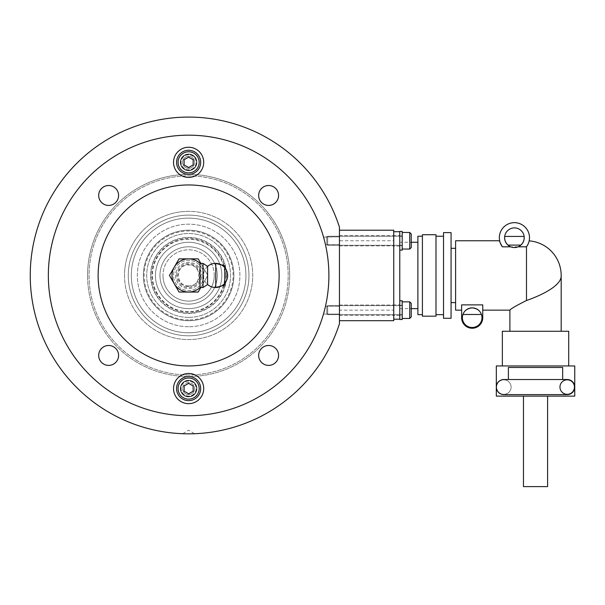 <?xml version="1.0" encoding="UTF-8"?>
<svg xmlns="http://www.w3.org/2000/svg" width="605" height="605" viewBox="0 0 605 605"><rect width="100%" height="100%" fill="white"/><g stroke="black" fill="none" stroke-linecap="round" stroke-linejoin="round"><path stroke-width="0.45" stroke-dasharray="3.02 2.27" d="M188.624 135.18A140.269 140.269 0 0 0 48.347 275.457A140.269 140.269 0 0 0 188.624 415.726A140.269 140.269 0 0 1 48.347 275.457A140.269 140.269 0 0 1 188.624 135.18A140.269 140.269 0 0 0 48.347 275.457A140.269 140.269 0 0 0 188.624 415.726A140.269 140.269 0 0 1 48.347 275.457A140.269 140.269 0 0 1 188.624 135.18A140.269 140.269 0 0 1 328.893 275.457A140.269 140.269 0 0 1 188.624 415.726A140.269 140.269 0 0 0 328.893 275.457A140.269 140.269 0 0 0 188.624 135.18A140.269 140.269 0 0 1 328.893 275.457A140.269 140.269 0 0 1 188.624 415.726A140.269 140.269 0 0 0 328.893 275.457A140.269 140.269 0 0 0 188.624 135.18A140.269 140.269 0 0 1 328.893 275.457A140.269 140.269 0 0 1 188.624 415.726A140.269 140.269 0 0 1 48.347 275.457A140.269 140.269 0 0 1 188.624 135.18A140.269 140.269 0 0 1 328.893 275.457A140.269 140.269 0 0 1 188.624 415.726A140.269 140.269 0 0 1 48.347 275.457A140.269 140.269 0 0 1 188.624 135.18A140.269 140.269 0 0 0 48.347 275.457A140.269 140.269 0 0 0 188.624 415.726A140.269 140.269 0 0 0 328.893 275.457A140.269 140.269 0 0 0 188.624 135.18M188.624 215.123A60.334 60.334 0 0 0 128.29 275.457A60.334 60.334 0 0 0 188.624 335.79A60.334 60.334 0 0 1 128.29 275.457A60.334 60.334 0 0 1 188.624 215.123A60.334 60.334 0 0 0 128.29 275.457A60.334 60.334 0 0 0 188.624 335.79A60.334 60.334 0 0 1 128.29 275.457A60.334 60.334 0 0 1 188.624 215.123A60.334 60.334 0 0 0 128.29 275.457A60.334 60.334 0 0 0 188.624 335.79A60.334 60.334 0 0 1 128.29 275.457A60.334 60.334 0 0 1 188.624 215.123A60.334 60.334 0 0 1 248.957 275.457A60.334 60.334 0 0 1 188.624 335.79A60.334 60.334 0 0 0 248.957 275.457A60.334 60.334 0 0 0 188.624 215.123A60.334 60.334 0 0 1 248.957 275.457A60.334 60.334 0 0 1 188.624 335.79A60.334 60.334 0 0 0 248.957 275.457A60.334 60.334 0 0 0 188.624 215.123A60.334 60.334 0 0 1 248.957 275.457A60.334 60.334 0 0 1 188.624 335.79A60.334 60.334 0 0 0 248.957 275.457A60.334 60.334 0 0 0 188.624 215.123A60.334 60.334 0 0 0 128.29 275.457A60.334 60.334 0 0 0 188.624 335.79A60.334 60.334 0 0 0 248.957 275.457A60.334 60.334 0 0 0 188.624 215.123A60.334 60.334 0 0 0 128.29 275.457A60.334 60.334 0 0 0 188.624 335.79A60.334 60.334 0 0 0 248.957 275.457A60.334 60.334 0 0 0 188.624 215.123A60.334 60.334 0 0 1 248.957 275.457A60.334 60.334 0 0 0 188.624 215.123A60.334 60.334 0 0 0 128.29 275.457A60.334 60.334 0 0 1 188.624 215.123A60.334 60.334 0 0 0 128.29 275.457A60.334 60.334 0 0 0 188.624 335.79A60.334 60.334 0 0 0 248.957 275.457A60.334 60.334 0 0 1 188.624 335.79A60.334 60.334 0 0 1 128.29 275.457A60.334 60.334 0 0 0 188.624 335.79A60.334 60.334 0 0 1 128.29 275.457M268.612 365.397A9.952 9.952 0 0 0 278.565 355.445A9.952 9.952 0 0 0 268.612 345.493A9.952 9.952 0 0 1 278.565 355.445A9.952 9.952 0 0 1 268.612 365.397A9.952 9.952 0 0 1 258.66 355.445A9.952 9.952 0 0 1 268.612 345.493A9.952 9.952 0 0 0 258.66 355.445A9.952 9.952 0 0 0 268.612 365.397A9.952 9.952 0 0 0 278.565 355.445A9.952 9.952 0 0 0 268.612 345.493A9.952 9.952 0 0 1 278.565 355.445A9.952 9.952 0 0 1 268.612 365.397A9.952 9.952 0 0 1 258.66 355.445A9.952 9.952 0 0 1 268.612 345.493A9.952 9.952 0 0 0 258.66 355.445A9.952 9.952 0 0 0 268.612 365.397A9.952 9.952 0 0 0 278.565 355.445A9.952 9.952 0 0 0 268.612 345.493A9.952 9.952 0 0 0 258.66 355.445A9.952 9.952 0 0 0 268.612 365.397A9.952 9.952 0 0 1 258.66 355.445A9.952 9.952 0 0 1 268.612 345.493A9.952 9.952 0 0 0 258.66 355.445A9.952 9.952 0 0 0 268.612 365.397A9.952 9.952 0 0 0 278.565 355.445A9.952 9.952 0 0 0 268.612 345.493A9.952 9.952 0 0 1 278.565 355.445A9.952 9.952 0 0 1 268.612 365.397M108.635 365.397A9.952 9.952 0 0 0 118.588 355.445A9.952 9.952 0 0 0 108.635 345.493A9.952 9.952 0 0 1 118.588 355.445A9.952 9.952 0 0 1 108.635 365.397A9.952 9.952 0 0 1 98.675 355.445A9.952 9.952 0 0 1 108.635 345.493A9.952 9.952 0 0 0 98.675 355.445A9.952 9.952 0 0 0 108.635 365.397A9.952 9.952 0 0 0 118.588 355.445A9.952 9.952 0 0 0 108.635 345.493A9.952 9.952 0 0 1 118.588 355.445A9.952 9.952 0 0 1 108.635 365.397A9.952 9.952 0 0 1 98.675 355.445A9.952 9.952 0 0 1 108.635 345.493A9.952 9.952 0 0 0 98.675 355.445A9.952 9.952 0 0 0 108.635 365.397M188.624 170.625A8.296 8.296 0 0 0 196.92 162.329A8.296 8.296 0 0 0 188.624 154.033A8.296 8.296 0 0 1 196.92 162.329A8.296 8.296 0 0 1 188.624 170.625A8.296 8.296 0 0 1 180.328 162.329A8.296 8.296 0 0 1 188.624 154.033A8.296 8.296 0 0 0 180.328 162.329A8.296 8.296 0 0 0 188.624 170.625M268.612 205.42A9.952 9.952 0 0 0 278.565 195.46A9.952 9.952 0 0 0 268.612 185.508A9.952 9.952 0 0 1 278.565 195.46A9.952 9.952 0 0 1 268.612 205.42A9.952 9.952 0 0 1 258.66 195.46A9.952 9.952 0 0 1 268.612 185.508A9.952 9.952 0 0 0 258.66 195.46A9.952 9.952 0 0 0 268.612 205.42A9.952 9.952 0 0 1 258.66 195.46A9.952 9.952 0 0 1 268.612 185.508A9.952 9.952 0 0 0 258.66 195.46A9.952 9.952 0 0 0 268.612 205.42A9.952 9.952 0 0 0 278.565 195.46A9.952 9.952 0 0 0 268.612 185.508A9.952 9.952 0 0 1 278.565 195.46A9.952 9.952 0 0 1 268.612 205.42M108.635 205.42A9.952 9.952 0 0 0 118.588 195.46A9.952 9.952 0 0 0 108.635 185.508A9.952 9.952 0 0 1 118.588 195.46A9.952 9.952 0 0 1 108.635 205.42A9.952 9.952 0 0 1 98.675 195.46A9.952 9.952 0 0 1 108.635 185.508A9.952 9.952 0 0 0 98.675 195.46A9.952 9.952 0 0 0 108.635 205.42A9.952 9.952 0 0 1 98.675 195.46A9.952 9.952 0 0 1 108.635 185.508A9.952 9.952 0 0 0 98.675 195.46A9.952 9.952 0 0 0 108.635 205.42A9.952 9.952 0 0 0 118.588 195.46A9.952 9.952 0 0 0 108.635 185.508A9.952 9.952 0 0 1 118.588 195.46A9.952 9.952 0 0 1 108.635 205.42A9.952 9.952 0 0 0 118.588 195.46A9.952 9.952 0 0 0 108.635 185.508A9.952 9.952 0 0 0 98.675 195.46A9.952 9.952 0 0 0 108.635 205.42A9.952 9.952 0 0 0 118.588 195.46A9.952 9.952 0 0 0 108.635 185.508A9.952 9.952 0 0 1 118.588 195.46A9.952 9.952 0 0 1 108.635 205.42A9.952 9.952 0 0 1 98.675 195.46A9.952 9.952 0 0 1 108.635 185.508A9.952 9.952 0 0 0 98.675 195.46A9.952 9.952 0 0 0 108.635 205.42M188.624 396.872A8.296 8.296 0 0 0 196.92 388.576A8.296 8.296 0 0 0 188.624 380.28A8.296 8.296 0 0 1 196.92 388.576A8.296 8.296 0 0 1 188.624 396.872A8.296 8.296 0 0 1 180.328 388.576A8.296 8.296 0 0 1 188.624 380.28A8.296 8.296 0 0 0 180.328 388.576A8.296 8.296 0 0 0 188.624 396.872M124.517 275.457A64.1 64.1 0 0 0 188.624 339.556A64.1 64.1 0 0 0 252.724 275.457A64.1 64.1 0 0 0 188.624 211.349A64.1 64.1 0 0 0 124.517 275.457A64.1 64.1 0 0 0 188.624 339.556A64.1 64.1 0 0 0 252.724 275.457A64.1 64.1 0 0 0 188.624 211.349A64.1 64.1 0 0 0 124.517 275.457A64.1 64.1 0 0 0 188.624 339.556A64.1 64.1 0 0 0 252.724 275.457A64.1 64.1 0 0 0 188.624 211.349A64.1 64.1 0 0 0 124.517 275.457A64.1 64.1 0 0 0 188.624 339.556A64.1 64.1 0 0 0 252.724 275.457A64.1 64.1 0 0 0 188.624 211.349A64.1 64.1 0 0 0 124.517 275.457M324.537 240.76C325.762 245.804 325.762 245.804 324.537 240.76C325.762 245.804 325.762 245.804 324.537 240.76C325.762 245.804 325.762 245.804 324.537 240.76M339.45 240.76L339.45 275.457L339.45 235.632L339.45 245.895L339.45 240.76L339.45 245.895L339.45 240.76L393.749 240.76L393.749 275.457L393.749 240.76M339.45 310.146L339.45 275.457L339.45 310.146L393.749 310.146L393.749 305.018L393.749 315.273L393.749 275.457L393.749 310.146M187.648 433.823L189.599 433.823M324.537 310.146L325.482 306.228L324.537 310.146L325.482 306.228L339.45 306.228L325.482 306.228M323.562 237.137L339.45 236.842L323.478 236.842M339.45 227.162A158.374 158.374 0 0 0 95.719 147.196A158.374 158.374 0 0 0 95.719 403.716A158.374 158.374 0 0 0 339.45 323.743L339.45 227.162M188.624 375.002A99.545 99.545 0 0 1 89.071 275.457A99.545 99.545 0 0 1 188.624 175.904A99.545 99.545 0 0 1 288.169 275.457A99.545 99.545 0 0 1 188.624 375.002A99.545 99.545 0 0 1 89.071 275.457A99.545 99.545 0 0 1 188.624 175.904A99.545 99.545 0 0 1 288.169 275.457A99.545 99.545 0 0 1 188.624 375.002A99.545 99.545 0 0 0 288.169 275.457A99.545 99.545 0 0 0 188.624 175.904A99.545 99.545 0 0 0 89.071 275.457A99.545 99.545 0 0 0 188.624 375.002A99.545 99.545 0 0 0 288.169 275.457A99.545 99.545 0 0 0 188.624 175.904A99.545 99.545 0 0 0 89.071 275.457A99.545 99.545 0 0 0 188.624 375.002M188.624 311.651A36.202 36.202 0 0 1 152.422 275.457A36.202 36.202 0 0 1 188.624 239.255A36.202 36.202 0 0 1 224.826 275.457A36.202 36.202 0 0 1 188.624 311.651A36.202 36.202 0 0 1 152.422 275.457A36.202 36.202 0 0 1 188.624 239.255A36.202 36.202 0 0 1 224.826 275.457A36.202 36.202 0 0 1 188.624 311.651M188.624 326.738A51.281 51.281 0 0 1 137.343 275.457A51.281 51.281 0 0 1 188.624 224.175A51.281 51.281 0 0 1 239.905 275.457A51.281 51.281 0 0 1 188.624 326.738A51.281 51.281 0 0 1 137.343 275.457A51.281 51.281 0 0 1 188.624 224.175A51.281 51.281 0 0 1 239.905 275.457A51.281 51.281 0 0 1 188.624 326.738M188.624 184.956A90.5 90.5 0 0 1 279.124 275.457A90.5 90.5 0 0 1 188.624 365.949A90.5 90.5 0 0 1 98.123 275.457A90.5 90.5 0 0 1 188.624 184.956A90.5 90.5 0 0 1 279.124 275.457A90.5 90.5 0 0 1 188.624 365.949A90.5 90.5 0 0 1 98.123 275.457A90.5 90.5 0 0 1 188.624 184.956A90.5 90.5 0 0 0 98.123 275.457A90.5 90.5 0 0 0 188.624 365.949A90.5 90.5 0 0 0 279.124 275.457A90.5 90.5 0 0 0 188.624 184.956M118.588 355.445A9.952 9.952 0 0 1 108.635 365.397A9.952 9.952 0 0 1 98.675 355.445A9.952 9.952 0 0 0 108.635 365.397A9.952 9.952 0 0 0 118.588 355.445A9.952 9.952 0 0 0 108.635 345.493A9.952 9.952 0 0 0 98.675 355.445A9.952 9.952 0 0 1 108.635 345.493A9.952 9.952 0 0 1 118.588 355.445A9.952 9.952 0 0 0 108.635 345.493A9.952 9.952 0 0 0 98.675 355.445A9.952 9.952 0 0 0 108.635 365.397A9.952 9.952 0 0 0 118.588 355.445A9.952 9.952 0 0 0 108.635 345.493A9.952 9.952 0 0 0 98.675 355.445A9.952 9.952 0 0 1 108.635 345.493A9.952 9.952 0 0 1 118.588 355.445A9.952 9.952 0 0 1 108.635 365.397A9.952 9.952 0 0 1 98.675 355.445A9.952 9.952 0 0 0 108.635 365.397A9.952 9.952 0 0 0 118.588 355.445M258.66 195.46A9.952 9.952 0 0 1 268.612 185.508A9.952 9.952 0 0 1 278.565 195.46A9.952 9.952 0 0 0 268.612 185.508A9.952 9.952 0 0 0 258.66 195.46A9.952 9.952 0 0 0 268.612 205.42A9.952 9.952 0 0 0 278.565 195.46A9.952 9.952 0 0 1 268.612 205.42A9.952 9.952 0 0 1 258.66 195.46A9.952 9.952 0 0 0 268.612 205.42A9.952 9.952 0 0 0 278.565 195.46A9.952 9.952 0 0 0 268.612 185.508A9.952 9.952 0 0 0 258.66 195.46A9.952 9.952 0 0 0 268.612 205.42A9.952 9.952 0 0 0 278.565 195.46A9.952 9.952 0 0 1 268.612 205.42A9.952 9.952 0 0 1 258.66 195.46A9.952 9.952 0 0 1 268.612 185.508A9.952 9.952 0 0 1 278.565 195.46A9.952 9.952 0 0 0 268.612 185.508A9.952 9.952 0 0 0 258.66 195.46M194.659 388.576A6.035 6.035 0 0 1 188.624 394.611A6.035 6.035 0 0 1 182.589 388.576A6.035 6.035 0 0 0 188.624 394.611A6.035 6.035 0 0 0 194.659 388.576A6.035 6.035 0 0 0 188.624 382.541A6.035 6.035 0 0 0 182.589 388.576A6.035 6.035 0 0 1 188.624 382.541A6.035 6.035 0 0 1 194.659 388.576M182.589 162.329A6.035 6.035 0 0 1 188.624 156.294A6.035 6.035 0 0 1 194.659 162.329A6.035 6.035 0 0 0 188.624 156.294A6.035 6.035 0 0 0 182.589 162.329A6.035 6.035 0 0 0 188.624 168.364A6.035 6.035 0 0 0 194.659 162.329A6.035 6.035 0 0 1 188.624 168.364A6.035 6.035 0 0 1 182.589 162.329M203.703 388.576A15.08 15.08 0 0 1 188.624 403.664A15.08 15.08 0 0 1 173.537 388.576A15.08 15.08 0 0 1 188.624 373.497A15.08 15.08 0 0 1 203.703 388.576M180.63 388.576A7.994 7.994 0 0 0 188.624 396.57A7.994 7.994 0 0 0 196.617 388.576A7.994 7.994 0 0 0 188.624 380.583A7.994 7.994 0 0 0 180.63 388.576A7.994 7.994 0 0 0 188.624 396.57A7.994 7.994 0 0 0 196.617 388.576A7.994 7.994 0 0 0 188.624 380.583A7.994 7.994 0 0 0 180.63 388.576M203.703 162.329A15.08 15.08 0 0 1 188.624 177.416A15.08 15.08 0 0 1 173.537 162.329A15.08 15.08 0 0 1 188.624 147.249A15.08 15.08 0 0 1 203.703 162.329M180.63 162.329A7.994 7.994 0 0 0 188.624 170.323A7.994 7.994 0 0 0 196.617 162.329A7.994 7.994 0 0 0 188.624 154.335A7.994 7.994 0 0 0 180.63 162.329A7.994 7.994 0 0 0 188.624 170.323A7.994 7.994 0 0 0 196.617 162.329A7.994 7.994 0 0 0 188.624 154.335A7.994 7.994 0 0 0 180.63 162.329M175.533 275.457A13.083 13.083 0 0 0 188.624 288.54A13.083 13.083 0 0 0 201.707 275.457A13.083 13.083 0 0 1 188.624 288.54A13.083 13.083 0 0 1 175.533 275.457A13.083 13.083 0 0 1 188.624 262.366A13.083 13.083 0 0 1 201.707 275.457A13.083 13.083 0 0 0 188.624 262.366A13.083 13.083 0 0 0 175.533 275.457M188.624 381.037A7.54 7.54 0 0 0 181.084 388.576A7.54 7.54 0 0 0 188.624 396.116A7.54 7.54 0 0 0 196.164 388.576A7.54 7.54 0 0 0 188.624 381.037A7.54 7.54 0 0 0 181.084 388.576A7.54 7.54 0 0 0 188.624 396.116A7.54 7.54 0 0 0 196.164 388.576A7.54 7.54 0 0 0 188.624 381.037M188.624 382.541A6.035 6.035 0 0 0 182.589 388.576A6.035 6.035 0 0 0 188.624 394.611A6.035 6.035 0 0 0 194.659 388.576A6.035 6.035 0 0 0 188.624 382.541M188.624 376.514A12.07 12.07 0 0 0 176.554 388.576A12.07 12.07 0 0 0 188.624 400.646A12.07 12.07 0 0 0 200.686 388.576A12.07 12.07 0 0 0 188.624 376.514M193.146 385.967L188.624 383.351L184.094 385.967L184.094 391.193L188.624 393.802L193.146 391.193L193.146 385.967M188.624 154.789A7.54 7.54 0 0 0 181.084 162.329A7.54 7.54 0 0 0 188.624 169.869A7.54 7.54 0 0 0 196.164 162.329A7.54 7.54 0 0 0 188.624 154.789A7.54 7.54 0 0 0 181.084 162.329A7.54 7.54 0 0 0 188.624 169.869A7.54 7.54 0 0 0 196.164 162.329A7.54 7.54 0 0 0 188.624 154.789M188.624 156.294A6.035 6.035 0 0 0 182.589 162.329A6.035 6.035 0 0 0 188.624 168.364A6.035 6.035 0 0 0 194.659 162.329A6.035 6.035 0 0 0 188.624 156.294M188.624 150.267A12.07 12.07 0 0 0 176.554 162.329A12.07 12.07 0 0 0 188.624 174.399A12.07 12.07 0 0 0 200.686 162.329A12.07 12.07 0 0 0 188.624 150.267M193.146 159.72L188.624 157.103L184.094 159.72L184.094 164.946L188.624 167.555L193.146 164.946L193.146 159.72M339.45 230.202L393.749 230.202L393.749 320.703L339.45 320.703L339.45 230.202L339.45 320.703M327.691 245.29L326.783 244.382L326.783 237.145L326.783 244.382L326.783 237.145L326.783 244.382L327.691 245.29L327.691 236.237L327.691 245.29L327.691 236.237L326.783 237.145L327.691 236.237L327.691 245.29L402.196 245.29L402.196 236.237L402.196 245.29L327.691 245.29M402.196 236.237L327.691 236.237L402.196 236.237L402.196 245.29L402.196 236.237M402.196 232.464L402.196 249.056L402.196 232.464L402.196 249.056L402.196 232.464L409.744 232.464L409.744 249.056L402.196 249.056M411.249 233.976L411.249 247.551L411.249 233.976L411.249 247.551L409.744 249.056L409.744 240.76L409.744 249.056M327.691 314.668L326.783 313.768L326.783 306.523L326.783 313.768L326.783 306.523L326.783 313.768L327.691 314.668L327.691 305.623L327.691 314.668L327.691 305.623L326.783 306.523L327.691 305.623L327.691 314.668L402.196 314.668L402.196 305.623L402.196 314.668L327.691 314.668M402.196 305.623L327.691 305.623L402.196 305.623L402.196 314.668L402.196 305.623M402.196 301.85L402.196 318.442L402.196 301.85L402.196 318.442L402.196 301.85L409.744 301.85L409.744 310.146L409.744 301.85L411.249 303.355L411.249 316.929M399.784 245.592L399.784 235.935L399.784 245.592L399.784 235.935L399.784 245.592L402.196 245.592L402.196 235.935L399.784 235.935L402.196 235.935L402.196 245.592L402.196 235.935L402.196 245.592L399.784 245.592M402.196 250.115L399.784 250.115L399.784 231.412L399.784 250.115L399.784 231.412L402.196 231.412L402.196 250.115M399.784 314.971L399.784 305.321L399.784 314.971L399.784 305.321L399.784 314.971L402.196 314.971L402.196 305.321L399.784 305.321L402.196 305.321L402.196 314.971L402.196 305.321L402.196 314.971L399.784 314.971M402.196 319.5L402.196 300.791L402.196 319.5L402.196 300.791L399.784 300.791L399.784 319.5M188.624 319.947A44.498 44.498 0 0 1 144.126 275.457A44.498 44.498 0 0 1 188.624 230.959A44.498 44.498 0 0 1 233.114 275.457A44.498 44.498 0 0 1 188.624 319.947M188.624 308.641A33.184 33.184 0 0 1 155.44 275.457A33.184 33.184 0 0 1 188.624 242.272A33.184 33.184 0 0 1 221.808 275.457A33.184 33.184 0 0 1 188.624 308.641A33.184 33.184 0 0 1 155.44 275.457A33.184 33.184 0 0 1 188.624 242.272A33.184 33.184 0 0 1 221.808 275.457A33.184 33.184 0 0 1 188.624 308.641M188.624 230.202A45.246 45.246 0 0 1 233.87 275.457A45.246 45.246 0 0 1 188.624 320.703A45.246 45.246 0 0 1 143.37 275.457A45.246 45.246 0 0 1 188.624 230.202A45.246 45.246 0 0 1 233.87 275.457A45.246 45.246 0 0 1 188.624 320.703A45.246 45.246 0 0 1 143.37 275.457A45.246 45.246 0 0 1 188.624 230.202A45.246 45.246 0 0 1 233.87 275.457A45.246 45.246 0 0 1 188.624 320.703A45.246 45.246 0 0 1 143.37 275.457A45.246 45.246 0 0 1 188.624 230.202A45.246 45.246 0 0 1 233.87 275.457A45.246 45.246 0 0 1 188.624 320.703A45.246 45.246 0 0 1 143.37 275.457A45.246 45.246 0 0 1 188.624 230.202M214.261 275.457A25.644 25.644 0 0 0 188.624 249.812A25.644 25.644 0 0 0 162.979 275.457A25.644 25.644 0 0 1 188.624 249.812A25.644 25.644 0 0 1 214.261 275.457A25.644 25.644 0 0 1 188.624 301.093A25.644 25.644 0 0 1 162.979 275.457A25.644 25.644 0 0 0 188.624 301.093A25.644 25.644 0 0 0 214.261 275.457A25.644 25.644 0 0 1 188.624 301.093A25.644 25.644 0 0 0 214.261 275.457A25.644 25.644 0 0 0 188.624 249.812M188.624 317.383A41.934 41.934 0 0 0 230.55 275.457A41.934 41.934 0 0 0 188.624 233.522A41.934 41.934 0 0 0 146.69 275.457A41.934 41.934 0 0 0 188.624 317.383A41.934 41.934 0 0 0 230.55 275.457A41.934 41.934 0 0 0 188.624 233.522A41.934 41.934 0 0 0 146.69 275.457A41.934 41.934 0 0 0 188.624 317.383M188.624 211.349A64.1 64.1 0 0 0 124.517 275.457A64.1 64.1 0 0 0 188.624 339.556A64.1 64.1 0 0 0 252.724 275.457A64.1 64.1 0 0 0 188.624 211.349A64.1 64.1 0 0 0 124.517 275.457A64.1 64.1 0 0 0 188.624 339.556A64.1 64.1 0 0 0 252.724 275.457A64.1 64.1 0 0 0 188.624 211.349M203.703 275.457A15.08 15.08 0 0 1 188.624 290.536A15.08 15.08 0 0 1 173.537 275.457A15.08 15.08 0 0 1 188.624 260.369A15.08 15.08 0 0 1 203.703 275.457A15.08 15.08 0 0 1 188.624 290.536A15.08 15.08 0 0 1 173.537 275.457A15.08 15.08 0 0 1 188.624 260.369A15.08 15.08 0 0 1 203.703 275.457M179.042 258.864L169.468 275.457L179.042 292.049L198.198 292.049L207.78 275.457L198.198 258.864L179.042 258.864M200.815 263.387L207.78 275.457L200.815 287.519M188.624 286.43A10.973 10.973 0 0 1 177.651 275.457A10.973 10.973 0 0 1 188.624 264.483A10.973 10.973 0 0 1 199.597 275.457A10.973 10.973 0 0 1 188.624 286.43M200.013 263.387L200.013 287.519M203.03 263.387L203.03 287.519M207.591 275.457L207.591 284.501A12.07 12.07 0 0 1 207.591 266.404L207.591 275.457M215.773 263.387L215.773 287.519M224.826 265.814L224.826 285.099M48.347 275.457A140.269 140.269 0 0 1 188.624 135.18A140.269 140.269 0 0 1 328.893 275.457A140.269 140.269 0 0 0 188.624 135.18A140.269 140.269 0 0 0 48.347 275.457A140.269 140.269 0 0 0 188.624 415.726A140.269 140.269 0 0 0 328.893 275.457A140.269 140.269 0 0 1 188.624 415.726A140.269 140.269 0 0 1 48.347 275.457A140.269 140.269 0 0 1 188.624 135.18A140.269 140.269 0 0 1 328.893 275.457A140.269 140.269 0 0 0 188.624 135.18A140.269 140.269 0 0 0 48.347 275.457A140.269 140.269 0 0 0 188.624 415.726A140.269 140.269 0 0 0 328.893 275.457A140.269 140.269 0 0 1 188.624 415.726A140.269 140.269 0 0 1 48.347 275.457M87.566 275.457A101.058 101.058 0 0 1 188.624 174.399A101.058 101.058 0 0 1 289.682 275.457A101.058 101.058 0 0 0 188.624 174.399A101.058 101.058 0 0 0 87.566 275.457A101.058 101.058 0 0 0 188.624 376.514A101.058 101.058 0 0 0 289.682 275.457A101.058 101.058 0 0 1 188.624 376.514A101.058 101.058 0 0 1 87.566 275.457A101.058 101.058 0 0 1 188.624 174.399A101.058 101.058 0 0 1 289.682 275.457A101.058 101.058 0 0 0 188.624 174.399A101.058 101.058 0 0 0 87.566 275.457A101.058 101.058 0 0 0 188.624 376.514A101.058 101.058 0 0 0 289.682 275.457A101.058 101.058 0 0 1 188.624 376.514A101.058 101.058 0 0 1 87.566 275.457M180.328 388.576A8.296 8.296 0 0 1 188.624 380.28A8.296 8.296 0 0 1 196.92 388.576A8.296 8.296 0 0 0 188.624 380.28A8.296 8.296 0 0 0 180.328 388.576A8.296 8.296 0 0 0 188.624 396.872A8.296 8.296 0 0 0 196.92 388.576A8.296 8.296 0 0 1 188.624 396.872A8.296 8.296 0 0 1 180.328 388.576A8.296 8.296 0 0 1 188.624 380.28A8.296 8.296 0 0 1 196.92 388.576A8.296 8.296 0 0 0 188.624 380.28A8.296 8.296 0 0 0 180.328 388.576A8.296 8.296 0 0 0 188.624 396.872A8.296 8.296 0 0 0 196.92 388.576A8.296 8.296 0 0 1 188.624 396.872A8.296 8.296 0 0 1 180.328 388.576M258.66 355.445A9.952 9.952 0 0 1 268.612 345.493A9.952 9.952 0 0 1 278.565 355.445A9.952 9.952 0 0 0 268.612 345.493A9.952 9.952 0 0 0 258.66 355.445A9.952 9.952 0 0 0 268.612 365.397A9.952 9.952 0 0 0 278.565 355.445A9.952 9.952 0 0 1 268.612 365.397A9.952 9.952 0 0 1 258.66 355.445M196.92 162.329A8.296 8.296 0 0 1 188.624 170.625A8.296 8.296 0 0 1 180.328 162.329A8.296 8.296 0 0 0 188.624 170.625A8.296 8.296 0 0 0 196.92 162.329A8.296 8.296 0 0 0 188.624 154.033A8.296 8.296 0 0 0 180.328 162.329A8.296 8.296 0 0 1 188.624 154.033A8.296 8.296 0 0 1 196.92 162.329A8.296 8.296 0 0 1 188.624 170.625A8.296 8.296 0 0 1 180.328 162.329A8.296 8.296 0 0 0 188.624 170.625A8.296 8.296 0 0 0 196.92 162.329A8.296 8.296 0 0 0 188.624 154.033A8.296 8.296 0 0 0 180.328 162.329A8.296 8.296 0 0 1 188.624 154.033A8.296 8.296 0 0 1 196.92 162.329M118.588 195.46A9.952 9.952 0 0 1 108.635 205.42A9.952 9.952 0 0 1 98.675 195.46A9.952 9.952 0 0 0 108.635 205.42A9.952 9.952 0 0 0 118.588 195.46A9.952 9.952 0 0 0 108.635 185.508A9.952 9.952 0 0 0 98.675 195.46A9.952 9.952 0 0 1 108.635 185.508A9.952 9.952 0 0 1 118.588 195.46M399.784 242.272L399.784 308.641L399.784 242.272L411.249 242.272M399.784 308.641L411.249 308.641M417.889 308.641L417.889 242.272L417.889 308.641M422.411 314.668L422.411 236.237L422.411 314.668M443.526 314.668L443.526 236.237L443.526 314.668M455.595 302.606L455.595 248.307L455.595 302.606M562.68 379.524L503.859 379.524A7.54 7.54 0 0 0 496.319 387.071A7.54 7.54 0 0 0 503.859 394.611A7.54 7.54 0 0 1 496.319 387.071L496.319 396.116L574.75 396.116L574.75 365.949L496.319 365.949L496.319 387.071A7.54 7.54 0 0 1 503.859 379.524L508.382 379.524L503.859 379.524A7.54 7.54 0 0 0 496.319 387.071A7.54 7.54 0 0 0 503.859 394.611L567.21 394.611A7.54 7.54 0 0 0 574.75 387.071A7.54 7.54 0 0 0 567.21 379.524A7.54 7.54 0 0 1 574.75 387.071A7.54 7.54 0 0 1 567.21 394.611A7.54 7.54 0 0 0 574.75 387.071A7.54 7.54 0 0 0 567.21 379.524L562.68 379.524L562.68 367.462L508.382 367.462L508.382 379.524M547.601 396.116L523.469 396.116L547.601 396.116M567.21 394.309A7.237 7.237 0 0 1 559.965 387.071A7.237 7.237 0 0 1 567.21 379.827A7.237 7.237 0 0 1 574.447 387.071A7.237 7.237 0 0 1 567.21 394.309M503.859 394.309A7.237 7.237 0 0 0 511.096 387.071A7.237 7.237 0 0 0 503.859 379.827A7.237 7.237 0 0 0 496.622 387.071A7.237 7.237 0 0 0 503.859 394.309A7.237 7.237 0 0 0 511.096 387.071A7.237 7.237 0 0 0 503.859 379.827A7.237 7.237 0 0 0 496.622 387.071A7.237 7.237 0 0 0 503.859 394.309M461.63 310.146L461.63 304.867L482.745 304.867L482.745 310.146L482.745 304.867L461.63 304.867L461.63 310.146M520.905 245.093A9.801 9.801 0 0 1 518.092 246.832L514.416 247.551L510.741 246.832A9.801 9.801 0 0 1 507.928 245.093M481.451 314.479A9.801 9.801 0 0 1 472.187 327.494A9.801 9.801 0 0 1 462.923 314.479M504.699 236.434A9.801 9.801 0 0 1 524.134 236.434M399.784 246.046L399.784 235.481L399.784 246.046L399.784 235.481L399.784 246.046L393.749 246.046L393.749 235.481L399.784 235.481L393.749 235.481L393.749 246.046L393.749 235.481L393.749 246.046L399.784 246.046M399.784 315.424L399.784 304.867L399.784 315.424L399.784 304.867L399.784 315.424L393.749 315.424L393.749 304.867L399.784 304.867L393.749 304.867L393.749 315.424L393.749 304.867L393.749 315.424L399.784 315.424M393.749 231.715L393.749 319.198L393.749 231.715L399.784 231.715L399.784 319.198L393.749 319.198M526.456 246.832A15.08 15.08 0 0 0 504.26 226.603A15.08 15.08 0 0 0 502.384 246.832L526.486 246.795C530.32 239.005 530.32 239.005 526.486 246.795L526.486 300.511C516.209 305.654 510.68 308.86 509.894 310.146M455.595 240.76L455.595 310.146M482.745 317.685L482.745 304.867L461.63 304.867L461.63 317.685A10.557 10.557 0 0 0 472.187 328.243A10.557 10.557 0 0 0 482.745 317.685M561.175 275.457C561.924 284.879 543.547 294.575 526.486 300.511M547.601 486.617L523.469 486.617M568.715 331.26L502.354 331.26M561.175 331.26L509.894 331.26M451.065 248.307L451.065 302.606M451.065 232.615L451.065 318.291M443.526 232.615L443.526 318.291M435.986 236.237L435.986 314.668M435.986 234.732L435.986 316.181M422.411 234.732L422.411 316.181M417.889 236.237L417.889 314.668M409.744 318.442L409.744 301.85M188.624 237.425A38.032 38.032 0 0 1 226.656 275.457A38.032 38.032 0 0 1 188.624 313.488A38.032 38.032 0 0 1 150.592 275.457A38.032 38.032 0 0 1 188.624 237.425M226.391 275.457A37.775 37.775 0 0 1 188.624 313.224A37.775 37.775 0 0 1 150.849 275.457A37.775 37.775 0 0 1 188.624 237.682A37.775 37.775 0 0 1 226.391 275.457M245.94 275.457A57.316 57.316 0 0 0 188.624 218.14A57.316 57.316 0 0 0 131.308 275.457A57.316 57.316 0 0 1 188.624 218.14A57.316 57.316 0 0 1 245.94 275.457A57.316 57.316 0 0 1 188.624 332.773A57.316 57.316 0 0 1 131.308 275.457A57.316 57.316 0 0 0 188.624 332.773A57.316 57.316 0 0 0 245.94 275.457M159.962 275.457A28.654 28.654 0 0 1 188.624 246.795A28.654 28.654 0 0 1 217.278 275.457A28.654 28.654 0 0 0 188.624 246.795A28.654 28.654 0 0 0 159.962 275.457A28.654 28.654 0 0 0 188.624 304.111A28.654 28.654 0 0 0 217.278 275.457A28.654 28.654 0 0 1 188.624 304.111A28.654 28.654 0 0 1 159.962 275.457M162.979 275.457A25.644 25.644 0 0 0 188.624 301.093M248.957 275.457A60.334 60.334 0 0 1 188.624 335.79M176.652 275.457A11.971 11.971 0 0 1 188.624 263.485A11.971 11.971 0 0 1 200.595 275.457A11.971 11.971 0 0 1 188.624 287.428A11.971 11.971 0 0 1 176.652 275.457M339.45 244.685L325.482 244.685L339.45 244.685M339.45 314.063L323.478 314.063L339.45 314.063M182.763 433.717L188.624 430.125L194.485 433.717M339.45 305.018L393.749 305.018L339.45 305.018M339.45 235.632L393.749 235.632L339.45 235.632M339.45 245.895L393.749 245.895L339.45 245.895M339.45 315.273L393.749 315.273L339.45 315.273M225.332 275.457C225.846 295.059 208.233 312.679 188.624 312.165C169.014 312.679 151.394 295.059 151.908 275.457C151.394 255.847 169.014 238.226 188.624 238.741C208.233 238.226 225.846 255.847 225.332 275.457M188.624 285.915C175.125 286.558 175.125 264.347 188.624 264.99C202.123 264.347 202.123 286.558 188.624 285.915"/><path stroke-width="0.91" d="M324.537 240.76C325.762 245.804 325.762 245.804 324.537 240.76L323.478 236.842L324.537 240.76M324.537 310.146C323.183 315.182 323.183 315.182 324.537 310.146C323.183 315.182 323.183 315.182 324.537 310.146C323.183 315.182 323.183 315.182 324.537 310.146C323.183 315.182 323.183 315.182 324.537 310.146L325.482 306.228M189.599 433.823C195.975 433.702 195.975 433.702 189.599 433.823C195.975 433.702 195.975 433.702 189.599 433.823L187.648 433.823C181.273 433.702 181.273 433.702 187.648 433.823C181.273 433.702 181.273 433.702 187.648 433.823M339.45 323.743A158.374 158.374 0 0 1 95.719 403.716A158.374 158.374 0 0 1 95.719 147.196A158.374 158.374 0 0 1 339.45 227.162L339.45 323.743M188.624 184.956A90.5 90.5 0 0 0 98.123 275.457A90.5 90.5 0 0 0 188.624 365.949A90.5 90.5 0 0 0 279.124 275.457A90.5 90.5 0 0 0 188.624 184.956M188.624 135.18A140.269 140.269 0 0 0 48.347 275.457A140.269 140.269 0 0 0 188.624 415.726A140.269 140.269 0 0 0 328.893 275.457A140.269 140.269 0 0 0 188.624 135.18M203.703 388.576A15.08 15.08 0 0 1 188.624 403.664A15.08 15.08 0 0 1 173.537 388.576A15.08 15.08 0 0 1 188.624 373.497A15.08 15.08 0 0 1 203.703 388.576M203.703 162.329A15.08 15.08 0 0 1 188.624 177.416A15.08 15.08 0 0 1 173.537 162.329A15.08 15.08 0 0 1 188.624 147.249A15.08 15.08 0 0 1 203.703 162.329M118.588 355.445A9.952 9.952 0 0 1 108.635 365.397A9.952 9.952 0 0 1 98.675 355.445A9.952 9.952 0 0 1 108.635 345.493A9.952 9.952 0 0 1 118.588 355.445M268.612 345.493A9.952 9.952 0 0 1 278.565 355.445A9.952 9.952 0 0 1 268.612 365.397A9.952 9.952 0 0 1 258.66 355.445A9.952 9.952 0 0 1 268.612 345.493M258.66 195.46A9.952 9.952 0 0 1 268.612 185.508A9.952 9.952 0 0 1 278.565 195.46A9.952 9.952 0 0 1 268.612 205.42A9.952 9.952 0 0 1 258.66 195.46M108.635 205.42A9.952 9.952 0 0 1 98.675 195.46A9.952 9.952 0 0 1 108.635 185.508A9.952 9.952 0 0 1 118.588 195.46A9.952 9.952 0 0 1 108.635 205.42M200.686 388.576A12.07 12.07 0 0 0 188.624 376.514A12.07 12.07 0 0 0 176.554 388.576A12.07 12.07 0 0 0 188.624 400.646A12.07 12.07 0 0 0 200.686 388.576M188.624 383.351L193.146 385.967L193.146 391.193L188.624 393.802L184.094 391.193L184.094 385.967L188.624 383.351M200.686 162.329A12.07 12.07 0 0 0 188.624 150.267A12.07 12.07 0 0 0 176.554 162.329A12.07 12.07 0 0 0 188.624 174.399A12.07 12.07 0 0 0 200.686 162.329M188.624 157.103L193.146 159.72L193.146 164.946L188.624 167.555L184.094 164.946L184.094 159.72L188.624 157.103M339.45 230.202L393.749 230.202L393.749 320.703L339.45 320.703M402.196 232.464L409.744 232.464L409.744 249.056L402.196 249.056M409.744 249.056L411.249 247.551L411.249 233.976L409.744 232.464L411.249 233.976M409.744 301.85L409.744 318.442L402.196 318.442L409.744 318.442L411.249 316.929L411.249 303.355L409.744 301.85L402.196 301.85M402.196 319.5L399.784 319.5L402.196 319.5L402.196 300.791L399.784 300.791L399.784 319.5M402.196 250.115L399.784 250.115L399.784 231.412L402.196 231.412L402.196 250.115M200.815 287.519L198.198 292.049L179.042 292.049L169.468 275.457L179.042 258.864L198.198 258.864L200.815 263.387M188.624 258.864A16.592 16.592 0 0 0 172.032 275.457A16.592 16.592 0 0 0 200.013 287.519L200.013 263.387A16.592 16.592 0 0 0 188.624 258.864M207.591 284.501A12.07 12.07 0 0 0 227.639 275.457A12.07 12.07 0 0 0 215.773 263.387L224.826 265.814L224.826 285.099L215.773 287.519L215.773 263.387A12.07 12.07 0 0 0 207.591 266.404L207.591 284.501L203.03 287.519L203.03 263.387L200.013 263.387M411.249 242.272L417.889 242.272M411.249 308.641L417.889 308.641M422.411 314.668L417.889 314.668L417.889 236.237L422.411 236.237M422.411 234.732L435.986 234.732L435.986 316.181L422.411 316.181L422.411 234.732M443.526 314.668L435.986 314.668L435.986 236.237L443.526 236.237M443.526 232.615L451.065 232.615L451.065 318.291L443.526 318.291L443.526 232.615M455.595 302.606L451.065 302.606L451.065 248.307L455.595 248.307M561.175 275.457L561.175 331.26L509.894 331.26L509.894 310.146C510.68 308.86 516.209 305.654 526.486 300.511C543.547 294.575 561.924 284.879 561.175 275.457A34.689 34.689 0 0 0 529.171 240.866M502.354 365.949L502.354 331.26L568.715 331.26L568.715 365.949M506.377 365.949L574.75 365.949L574.75 396.116L496.319 396.116L496.319 365.949L506.377 365.949M547.601 396.116L547.601 486.617L523.469 486.617L523.469 396.116M567.21 394.309A7.237 7.237 0 0 1 559.965 387.071A7.237 7.237 0 0 1 567.21 379.827A7.237 7.237 0 0 1 574.447 387.071A7.237 7.237 0 0 1 567.21 394.309M461.63 310.146L455.595 310.146L455.595 240.76L499.639 240.76C499.276 240.911 500.191 242.938 502.384 246.832C500.191 242.938 499.276 240.911 499.639 240.76M482.745 310.146L509.894 310.146M526.486 300.511L526.486 246.795C530.32 239.005 530.32 239.005 526.486 246.795L518.092 246.832M510.741 246.832L502.384 246.832A15.08 15.08 0 0 1 524.58 226.603A15.08 15.08 0 0 1 526.456 246.832M472.187 327.494A9.801 9.801 0 0 1 462.923 314.479C464.285 310.615 467.37 308.414 472.187 307.885C476.997 308.414 480.083 310.615 481.451 314.479L462.923 314.479A9.801 9.801 0 0 1 481.451 314.479A9.801 9.801 0 0 1 472.187 327.494M514.416 247.551A9.801 9.801 0 0 1 507.928 245.093C505.425 242.59 504.343 239.701 504.699 236.434A9.801 9.801 0 0 1 524.134 236.434C524.49 239.701 523.416 242.59 520.905 245.093L507.928 245.093A9.801 9.801 0 0 1 504.699 236.434L524.134 236.434A9.801 9.801 0 0 1 514.416 247.551M482.745 304.867L482.745 317.685A10.557 10.557 0 0 1 472.187 328.243A10.557 10.557 0 0 1 461.63 317.685L461.63 304.867L482.745 304.867M508.382 379.524L508.382 367.462L562.68 367.462L562.68 379.524M567.21 394.611L503.859 394.611A7.54 7.54 0 0 1 496.319 387.071A7.54 7.54 0 0 1 503.859 379.524L567.21 379.524A7.54 7.54 0 0 1 574.75 387.071A7.54 7.54 0 0 1 567.21 394.611M393.749 231.715L399.784 231.715L399.784 319.198L393.749 319.198M188.624 376.514A12.07 12.07 0 0 0 176.554 388.576A12.07 12.07 0 0 0 188.624 400.646M178.067 388.576A10.557 10.557 0 0 1 188.624 378.019A10.557 10.557 0 0 1 199.181 388.576A10.557 10.557 0 0 1 188.624 399.134A10.557 10.557 0 0 1 178.067 388.576M188.624 150.267A12.07 12.07 0 0 0 176.554 162.329A12.07 12.07 0 0 0 188.624 174.399M178.067 162.329A10.557 10.557 0 0 1 188.624 151.772A10.557 10.557 0 0 1 199.181 162.329A10.557 10.557 0 0 1 188.624 172.886A10.557 10.557 0 0 1 178.067 162.329M409.744 318.442L411.249 316.929M203.03 287.519L200.013 287.519M207.591 266.404L203.03 263.387"/></g></svg>

